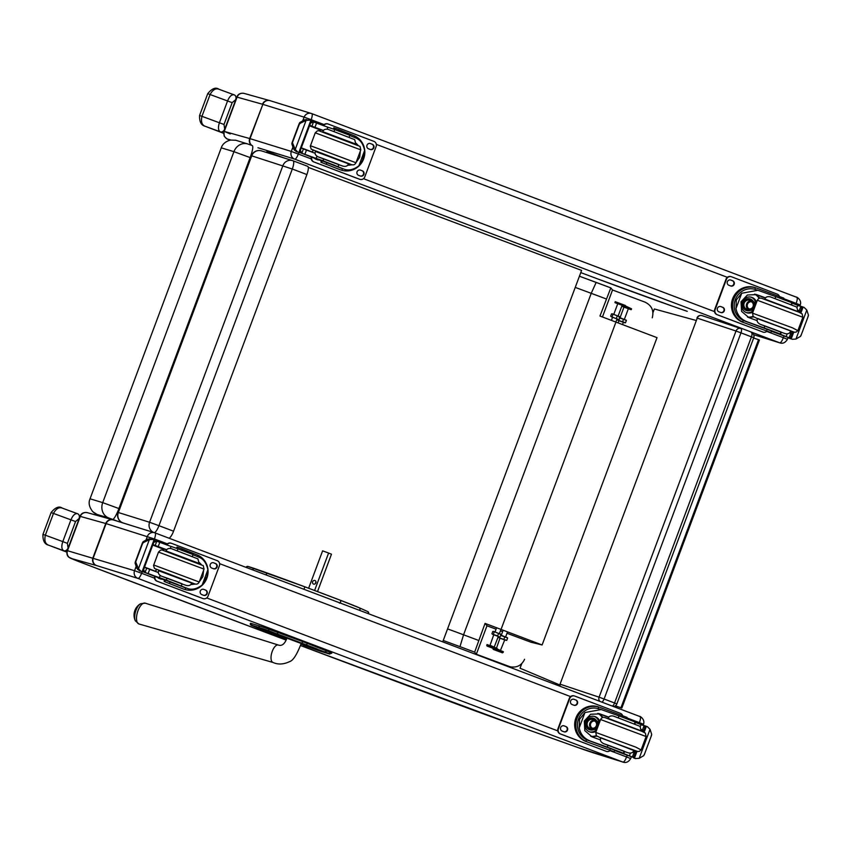 <?xml version="1.0" encoding="UTF-8"?>
<svg xmlns="http://www.w3.org/2000/svg" width="851" height="851" viewBox="0 0 851 851"><rect width="100%" height="100%" fill="white"/><g stroke="black" fill="none" stroke-linecap="round" stroke-linejoin="round"><path stroke-width="1.28" d="M524.578 659.291C521.695 665.397 516.908 667.897 510.196 666.801L476.337 654.238L474.645 652.132L485.049 623.389A77.005 1.17 20.5 0 1 501.048 629.432L542.108 644.973L657.015 337.645L615.954 322.093A77.005 1.17 -159.5 0 0 599.966 316.051L610.827 287.883L612.529 289.989L645.015 302.137C651.717 305.424 654.132 310.658 652.249 317.817M542.108 644.973L530.96 642.218L507.005 633.272M502.643 631.633L500.431 630.814M496.069 629.176L486.985 625.783L485.049 623.389M476.337 654.238L486.985 625.783M612.529 289.989L602.434 316.987M579.425 276.224L610.827 287.883A64.857 0.989 -159.5 0 0 596.168 282.394L591.232 293.329A77.005 1.17 20.5 0 1 606.348 298.978M443.233 640.473L459.976 646.643L463.55 634.803L591.232 293.329A44.348 0.681 20.5 0 0 575.233 287.415M615.954 322.093L501.048 629.432M487.325 644.654L497.133 648.356L487.325 644.654M496.176 649.462L487.038 646.047L496.835 649.164L486.74 645.388L487.038 644.579M492.112 647.973L489.899 647.111L492.123 647.919M496.803 649.185L503.377 651.728L496.867 649.068M502.42 652.834L493.272 649.409L503.069 652.536L493.112 648.388M498.346 651.334L496.144 650.472L498.367 651.292M500.516 650.26L504.739 639.909L499.994 638.144L496.537 647.962M504.537 639.888L500.165 638.261M501.186 635.24L507.451 637.782M498.782 637.665L506.77 640.346L505.951 640.388L506.77 640.346L507.643 638.005L500.484 635.282M507.026 637.505L507.643 638.005M498.165 637.154L498.388 636.559M499.601 637.622L499.814 637.048M503.909 639.218L504.781 636.878M500.792 634.133L501.409 634.644L499.92 637.08L493.761 634.772L490.038 645.292L494.505 647.228M492.548 634.293L497.675 635.846L493.931 634.889M493.442 631.368L501.218 634.41M501.409 634.644L493.623 631.41M491.931 633.793L492.803 631.453M493.367 634.25L494.24 631.921M497.675 635.846L498.548 633.516M621.794 306.19L631.272 309.636L621.847 306.073M631.112 309.711L628.41 308.785M623.9 307.094L621.773 306.264M625.006 306.286L631.58 308.828L631.272 309.636M631.58 308.828L625.198 305.828M624.868 306.349L622.177 305.413M617.666 303.722L615.018 302.658M625.336 305.456L615.241 301.69L625.336 305.456L625.038 306.275M617.049 318.912L612.497 317.189L611.507 320.412M617.028 318.944L612.667 317.306M612.177 313.796L619.953 316.827M611.284 316.721L618.454 319.444L619.273 319.402L620.145 317.061L612.358 313.838M619.528 316.561L620.145 317.061M610.667 316.21L611.539 313.87M612.103 316.678L612.975 314.338M616.411 318.274L617.283 315.934M622.432 324.55L623.475 322.327L618.922 320.646M623.272 322.306L618.9 320.678M619.922 317.668L626.198 320.199M617.518 320.082L625.506 322.763L624.687 322.806L625.506 322.763L626.389 320.433L619.22 317.71M625.772 319.923L626.389 320.433M616.901 319.582L617.124 318.976M618.347 320.04L618.56 319.476M622.645 321.635L623.517 319.306M612.433 706.128A4.053 1.574 -69.1 0 0 614.55 702.99L604.082 699.001A4.053 1.574 110.9 0 1 601.934 702.149M599.785 701.33A4.053 3.734 -71.6 0 1 599.093 697.171L560.352 684.268A4.053 3.734 108.4 0 0 560.107 686.31M560.043 684.172L697.246 318.125L560.043 684.172A4.053 4.053 0 0 0 559.83 686.204M613.486 706.521A4.053 4.053 0 0 0 616.847 703.915L614.55 702.99L751.444 336.847L753.752 337.773A4.053 4.053 0 0 0 751.401 332.56L751.401 332.56A4.053 1.574 110.9 0 1 751.401 332.56A4.053 1.574 110.9 0 1 751.444 336.847L740.976 332.858L604.082 699.001L599.093 697.171L735.998 331.028L740.976 332.858A4.053 1.574 -69.1 0 0 741.423 329.188A4.053 1.574 -69.1 0 0 740.923 328.571A4.053 1.574 -69.1 0 0 740.902 328.56A4.053 3.734 108.4 0 0 740.764 328.518L740.764 328.518A4.053 3.734 108.4 0 0 735.998 331.028L697.246 318.125A4.053 3.734 -71.6 0 1 702.011 315.604L702.011 315.604A4.053 3.734 -71.6 0 1 702.149 315.657L740.625 328.475M221.249 147.84L90.036 498.803L102.705 502.633A12.159 10.872 108.7 0 0 108.609 517.897L112.63 519.365A12.159 2.106 -69.3 0 0 118.917 508.558L102.705 502.633L233.929 151.669L250.141 157.584C252.619 150.648 253.364 146.659 252.364 145.638L248.343 144.17A12.159 10.872 -71.3 0 0 247.992 144.042L235.77 140.245L230.738 140.075C226.589 140.989 222.696 143.468 221.249 147.84L233.929 151.669A12.159 10.872 -71.3 0 1 247.992 144.042L252.428 145.659M278.532 156.222L267.31 151.946L266.884 151.106M104.216 517.312A12.159 4.521 -69.2 0 0 104.279 517.344A12.159 4.521 -69.2 0 0 104.354 517.365L97.195 514.515A12.159 12.148 134.1 0 1 92.142 510.951M267.246 151.648L283.553 157.797M308.285 167.381L581.595 270.405L442.722 641.845M123.374 523.067L122.831 522.854A8.106 2.181 -69.3 0 0 122.831 522.854L122.789 522.844A8.106 7.808 -72.6 0 1 118.363 512.504L251.715 155.839L292.297 169.019A8.106 2.181 -69.3 0 0 293.084 160.796L293.084 160.796A8.106 2.181 -69.3 0 0 293.052 160.786A8.106 7.808 107.4 0 0 292.638 160.637L292.638 160.637A8.106 7.808 107.4 0 0 282.915 165.605L149.574 522.269L158.946 525.684L292.297 169.019L306.892 174.551A8.106 2.181 -69.3 0 0 307.69 166.317A8.106 2.181 -69.3 0 0 307.658 166.307L293.116 160.807M307.69 166.317L293.084 160.796A8.106 8.106 0 0 0 292.638 160.637L261.427 150.872A8.106 7.808 -72.6 0 0 251.715 155.839L118.076 512.43L149.574 522.269A8.106 7.808 107.4 0 0 153.542 532.407M154.286 532.641A8.106 2.181 -69.3 0 0 158.946 525.684L173.551 531.205L306.892 174.551M168.945 538.162A8.106 2.181 -69.3 0 0 173.551 531.205M521.748 663.652L520.046 668.216L559.83 684.97M696.044 320.433L654.345 308.977L652.972 312.636M615.337 705.841L621.826 708.043L615.294 705.873M621.826 708.043L759.411 340.006L758.539 339.666L620.953 707.713M758.539 339.666L753.646 338.038M259.927 627.751A1.457 1.415 -73 0 1 259.119 625.879L251.588 623.581A1.457 1.415 107 0 0 252.396 625.442L259.927 627.751A35.508 0.543 20.5 0 1 269.256 630.953L328.348 653.313A35.497 0.543 20.5 0 1 328.88 653.823L321.38 651.526A35.497 0.543 20.5 0 1 312.115 648.345L303.275 645.186A1.457 1.011 109.7 0 0 303.296 645.196M78.856 561.607A6 2.298 110.9 0 1 78.824 561.596L286.096 640.101A968.332 14.754 20.5 0 1 78.856 561.607L70.91 558.384A6 5.904 -74.4 0 1 67.495 550.682L80.313 516.387A6 5.904 -74.4 0 1 87.451 512.696C83.813 512.025 81.324 513.238 79.994 516.323L106.098 523.61L154.425 538.97A6 1.606 -69.3 0 0 155.01 532.886L639.973 716.553C640.835 717.202 640.654 719.233 639.388 722.637L643.516 724.275C645.547 718.563 638.229 715.361 639.973 716.553L155.031 532.896M631.399 756.677L630.687 758.581L626.559 756.943C625.272 760.358 624.06 762.06 622.921 762.07L622.975 762.092A6 5.776 107.4 0 0 623.283 762.198L577.967 747.55M622.975 762.092L593.658 752.922A75.026 1.138 20.5 0 1 577.786 747.486L530.492 730.605M577.786 747.486L530.407 730.573M783.601 298.627L796.142 303.381C797.408 299.978 797.589 297.935 796.696 297.286L796.727 297.286C794.994 296.095 802.302 299.297 800.27 305.02L799.855 306.137M687.065 311.275A807.78 12.308 20.5 0 1 672.12 306.062A6 4.904 -70.7 0 0 672.247 306.105L687.257 311.338M788.154 337.421L787.441 339.315L783.314 337.677C782.037 341.091 780.814 342.804 779.676 342.815L753.635 334.666M760.283 324.316L764.804 325.901L764.07 327.869L747.274 321.869C741.019 319.519 737.253 315.093 735.987 308.573L736.296 299.999L741.71 293.265L735.987 308.573M741.71 293.265L757.943 290.287L775.75 296.637L775.048 298.499M765.623 297.893L756.624 294.627L747.391 294.999L741.051 301.754L741.583 311.392L748.869 317.614L757.23 320.667M755.816 287.84L754.667 287.478A18.382 17.701 107.4 0 0 732.456 299.244A18.382 17.701 107.4 0 0 742.753 322.231L770.921 332.55L742.753 322.231M770.921 332.55L771.517 330.954L743.253 320.465L742.657 322.061L743.912 322.593M742.657 322.061A18.382 17.701 -72.6 0 1 733.775 299.105A18.382 17.701 -72.6 0 1 755.486 287.744L754.89 289.34L756.177 289.765M756.773 288.17L783.697 298.105M791.738 331.433L790.6 333.156A86.132 1.308 20.5 0 1 789.558 332.773M789.356 332.964A57.411 0.872 20.5 0 0 790.717 333.475L789.132 337.73A2.021 1.947 -65.2 0 1 789.026 337.687L786.664 336.943A86.132 1.308 20.5 0 1 771.41 331.252M792.185 303.169L797.834 305.371A57.411 0.872 -159.5 0 0 800.706 306.456A2.021 1.947 -79.9 0 1 800.812 306.498L799.217 310.743L800.514 311.264L798.174 310.487M800.812 306.498L801.589 308.413L799.993 312.636M808.45 315.147L807.982 316.54L808.45 315.147L806.801 310.041L795.94 339.07L792.217 339.283L789.047 337.698A57.411 0.872 20.5 0 1 786.154 336.602L779.803 334.028A44.656 0.681 20.5 0 0 780.59 334.188L781.324 332.22A44.656 0.681 20.5 0 1 781.09 332.198M795.94 339.07L800.514 336.368L801.057 335.06L800.514 336.368M743.253 320.465A16.68 16.063 -72.6 0 1 735.307 299.69A16.68 16.063 -72.6 0 1 754.89 289.34M799.217 310.743A57.411 0.872 20.5 0 1 798.185 310.349M765.432 298.127A108.864 1.659 20.5 0 1 755.443 294.308M755.38 294.297L759.986 298.169M753.678 316.944L748.22 317.359M754.539 294.138A12.137 11.691 -72.6 0 1 759.145 298.393M753.061 316.359A12.137 11.691 -72.6 0 1 747.476 317.029M752.944 312.03A8.106 7.808 -72.6 0 1 741.902 302.265A8.106 7.808 -72.6 0 1 756.603 302.233M751.029 297.137A8.106 7.808 -72.6 0 1 755.858 304.222M753.635 310.179A8.106 7.808 -72.6 0 1 746.21 312.551M798.94 312.189L799.28 311.285A77.196 1.181 20.5 0 1 798.121 310.86M791.047 333.294A77.196 1.181 20.5 0 1 789.59 332.752M788.888 338.124L790.653 338.804M800.802 306.254L804.131 307.413L806.801 310.041M764.07 327.869L780.197 333.943A44.656 0.681 20.5 0 1 780.59 334.188M764.804 325.901L780.941 331.964L780.197 333.943M791.611 304.711L792.27 302.956A44.656 0.681 -159.5 0 0 791.877 302.711L791.196 304.541M791.877 302.711L775.75 296.637M786.781 336.985L789.132 337.73L790.951 336.836L791.951 333.975M790.717 333.475L792.015 333.996M766.974 331.209A4.053 3.904 -72.6 0 1 762.56 331.901L716.946 314.615A4.053 3.904 -72.6 0 1 714.712 309.445L726.063 279.085A4.053 3.904 -72.6 0 1 731.126 276.681M762.56 331.901L717.361 314.753A4.053 3.904 -72.6 0 1 715.127 309.573L726.477 279.224A4.053 3.904 -72.6 0 1 731.541 276.809L777.165 294.084A4.053 3.904 -72.6 0 1 779.442 296.478M730.722 285.968L728.903 285.276A2.787 2.681 -72.6 0 1 727.339 281.798A2.787 2.681 -72.6 0 1 730.849 280.064L732.668 280.756A2.787 2.681 -72.6 0 1 734.232 284.234A2.787 2.681 -72.6 0 1 730.722 285.968M720.797 312.53L718.967 311.838A2.787 2.681 -72.6 0 1 717.404 308.36A2.787 2.681 -72.6 0 1 720.914 306.626L722.744 307.317A2.787 2.681 -72.6 0 1 724.307 310.796A2.787 2.681 -72.6 0 1 720.797 312.53M730.498 279.958L732.254 280.628A2.787 2.681 -72.6 0 1 730.658 285.947M720.574 306.52L722.329 307.179A2.787 2.681 -72.6 0 1 720.723 312.508M749.157 308.956A3.829 3.681 107.4 0 0 751.401 301.765M749.561 309.136A3.829 3.681 107.4 0 0 754.412 306.658A3.829 3.681 107.4 0 0 752.039 301.903A3.829 3.681 107.4 0 0 747.412 304.35A3.829 3.681 107.4 0 0 749.561 309.136M749.529 309.456A4.138 3.989 107.4 0 0 754.933 304.86A4.138 3.989 107.4 0 0 748.465 302.413A4.138 3.989 107.4 0 0 749.529 309.456M755.241 305.892A4.425 4.266 107.4 0 0 746.859 304.456A4.425 4.266 107.4 0 0 754.39 308.168M755.475 305.254A4.744 4.574 107.4 0 0 746.572 304.062A4.744 4.574 107.4 0 0 754.146 308.817M757.581 318.582L790.675 330.954M779.739 298.052L787.42 300.924M776.218 332.571L767.283 329.209L776.218 332.571M192.996 554.735L198.943 557.171C203.495 558.979 206.474 563.171 207.878 569.723L207.016 576.318L202.155 585.031L207.878 569.723M202.155 585.031C196.804 589.03 191.837 590.158 187.263 588.403L166.296 580.063L167.03 578.095L181.997 583.743M185.337 587.828L164.743 579.882L164.147 581.478L182.731 588.764A18.382 17.701 107.4 0 0 183.678 589.094L184.827 589.456M199.304 562.522L201.293 564.521M203.612 570.255L202.9 576.574L199.304 581.786M195.485 584.063L190.688 584.626M197.485 556.597L197.996 555.235L182.412 549.001L177.019 547.055L176.54 548.331M197.996 555.235A18.382 17.701 -72.6 0 1 206.867 578.18A18.382 17.701 -72.6 0 1 185.167 589.552L185.763 587.956L184.486 587.53M164.147 581.478L182.731 588.764M164.658 580.116L162.69 579.371A86.132 1.308 20.5 0 1 142.83 571.734L142.191 571.266M154.808 571.244L155.542 571.319L156.222 569.489M144.532 567.117A86.132 1.308 -159.5 0 0 154.861 571.106M163.105 549.055L164.094 549.001A108.864 1.659 -159.5 0 0 166.583 549.959M152.893 544.746A86.132 1.308 -159.5 0 0 163.222 548.735M153.723 540.428L156.658 541.183M166.296 580.063A44.656 0.681 20.5 0 0 159.36 577.68L148.117 573.585A57.411 0.872 20.5 0 1 145.191 572.478A2.021 1.947 -65.1 0 1 145.096 572.436L146.68 568.191L144.425 567.372M166.753 549.757L158.201 546.597A57.411 0.872 -159.5 0 1 155.18 545.459L152.935 544.64M145.096 572.436L143.585 569.734L144.468 567.383M154.616 540.055L142.702 571.925L139.394 570.776L136.734 568.149L135.075 563.054L135.543 561.649L138.49 568.702L149.34 539.672L152.872 539.396L154.637 540.066L142.723 571.936L142.106 571.691L154.02 539.821M152.872 539.396L147.585 539.119L143.011 541.821L144.17 542.183L142.691 543.204L143.011 541.821L135.075 563.054L136.234 563.415M149.34 539.672L144.17 542.183M155.669 571.553L156.403 569.574M163.562 550.416L164.094 549.001M163.381 550.352L163.775 549.31A77.196 1.181 -159.5 0 1 152.765 545.076M146.68 568.191A57.411 0.872 -159.5 0 0 149.702 569.33L158.392 572.542M192.443 583.105A12.137 11.691 -72.6 0 1 191.613 583.339M144.542 567.074A77.196 1.181 -159.5 0 0 155.542 571.319M139.394 570.776L140.947 571.266L138.49 568.702M140.947 571.266L142.106 571.691M192.379 556.384L193.06 554.554L177.965 548.831A44.656 0.681 -159.5 0 0 171.04 546.448L159.797 542.353A57.411 0.872 -159.5 0 1 156.871 541.247A2.021 1.947 -80.1 0 0 156.765 541.204L153.808 542.289M177.263 550.714L177.965 548.831M166.86 544.97A4.053 3.904 -72.6 0 1 171.53 543.342L217.154 560.618A4.053 3.904 -72.6 0 1 219.377 565.798L208.027 596.147A4.053 3.904 -72.6 0 1 202.964 598.561L157.35 581.286A4.053 3.904 -72.6 0 1 155.01 576.435M203.783 589.403L205.612 590.094A2.787 2.681 -72.6 0 1 207.165 593.572A2.787 2.681 -72.6 0 1 203.655 595.306L201.836 594.615A2.787 2.681 -72.6 0 1 200.272 591.126A2.787 2.681 -72.6 0 1 203.783 589.403L203.495 589.307M213.718 562.841L215.537 563.532A2.787 2.681 -72.6 0 1 217.101 567.011A2.787 2.681 -72.6 0 1 213.59 568.745L211.761 568.053A2.787 2.681 -72.6 0 1 210.208 564.575A2.787 2.681 -72.6 0 1 213.718 562.841L213.42 562.745M162.201 579.191A2.787 2.681 -72.6 0 1 160.775 579.063L158.956 578.372A2.787 2.681 -72.6 0 1 157.797 577.499M202.549 598.434L202.964 598.561A4.053 3.904 -72.6 0 1 202.549 598.434L156.924 581.159A4.053 3.904 -72.6 0 1 154.595 576.276M166.445 544.821A4.053 3.904 -72.6 0 1 171.115 543.215M203.432 589.296L205.197 589.956A2.787 2.681 -72.6 0 1 203.591 595.285M213.367 562.734L215.122 563.405A2.787 2.681 -72.6 0 1 213.527 568.723M161.828 579.042A2.787 2.681 -72.6 0 1 160.711 579.042M191.837 582.786L158.743 570.415M161.264 576.074L161.53 576.191A44.656 0.681 20.5 0 1 167.03 578.095M168.615 581.084L177.54 584.446L168.615 581.084M180.901 549.884L188.582 552.756M603.529 743.583L608.05 745.157L607.316 747.135L590.52 741.125C584.265 738.785 580.499 734.349 579.223 727.839L579.542 719.265L584.956 712.532L579.223 727.839M584.956 712.532L601.189 709.553L618.996 715.904L618.294 717.765M608.869 717.159L599.87 713.893L590.637 714.255L584.297 721.02L584.828 730.658L592.105 736.881L600.476 739.934M599.061 707.107L597.913 706.745A18.382 17.701 107.4 0 0 575.702 718.499A18.382 17.701 107.4 0 0 585.988 741.498L614.167 751.816L585.988 741.498M614.167 751.816L614.762 750.22L586.499 739.721L585.903 741.327L587.147 741.859M585.903 741.327A18.382 17.701 -72.6 0 1 577.021 718.372A18.382 17.701 -72.6 0 1 598.732 707L598.136 708.606L599.423 709.032M600.019 707.436L626.942 717.372M633.846 752.422A86.132 1.308 20.5 0 1 632.804 752.039A77.196 1.181 20.5 0 0 634.293 752.561L633.846 752.422M632.591 752.22A57.411 0.872 20.5 0 0 633.963 752.741L632.378 756.986A2.021 1.947 -65.2 0 1 632.272 756.954L629.9 756.209A86.132 1.308 20.5 0 1 614.645 750.518M635.431 722.425L641.08 724.627A57.411 0.872 -159.5 0 0 643.952 725.722A2.021 1.947 -79.9 0 1 644.047 725.765L642.462 730.009L643.76 730.52L641.409 729.754M644.047 725.765L644.824 727.679L643.76 730.52M651.696 734.402L651.228 735.796L651.696 734.402L650.036 729.307L639.186 758.337L635.452 758.549L632.293 756.965A57.411 0.872 20.5 0 1 629.4 755.858L623.049 753.295A44.656 0.681 20.5 0 0 623.836 753.454L624.57 751.476A44.656 0.681 20.5 0 1 624.326 751.465L628.315 752.848C631.123 753.507 632.953 752.731 633.804 750.518L600.88 737.721M639.186 758.337L643.76 755.624L644.303 754.326L643.76 755.624M586.499 739.721A16.68 16.063 -72.6 0 1 578.552 718.957A16.68 16.063 -72.6 0 1 598.136 708.606M642.462 730.009A57.411 0.872 20.5 0 1 641.42 729.615M608.678 717.382A108.864 1.659 20.5 0 1 598.678 713.574M598.625 713.563L603.221 717.436M596.923 736.211L591.466 736.626M597.785 713.404A12.137 11.691 -72.6 0 1 602.391 717.659M596.306 735.626A12.137 11.691 -72.6 0 1 590.722 736.285M596.189 731.296A8.106 7.808 -72.6 0 1 585.148 721.52A8.106 7.808 -72.6 0 1 599.849 721.499M594.275 716.393A8.106 7.808 -72.6 0 1 599.104 723.488M596.881 729.445A8.106 7.808 -72.6 0 1 589.445 731.817M642.186 731.456L642.526 730.552A77.196 1.181 20.5 0 1 641.367 730.115M634.984 750.699L634.293 752.561M632.314 756.965L635.654 758.624L633.899 758.06M644.069 725.52L647.377 726.68L650.036 729.307M607.316 747.135L623.443 753.209A44.656 0.681 20.5 0 1 623.836 753.454M608.05 745.157L624.177 751.231L623.443 753.209M634.857 723.967L635.506 722.222A44.656 0.681 -159.5 0 0 635.123 721.967L634.431 723.807M635.123 721.967L618.996 715.904M630.017 756.252L632.378 756.986L634.197 756.103L635.197 753.241M633.963 752.741L635.261 753.263L636.08 751.061M610.22 750.476A4.053 3.904 -72.6 0 1 605.806 751.156L560.192 733.881A4.053 3.904 -72.6 0 1 557.958 728.711L569.308 698.352A4.053 3.904 -72.6 0 1 574.372 695.937M605.806 751.156L560.607 734.009A4.053 3.904 -72.6 0 1 558.373 728.839L569.723 698.48A4.053 3.904 -72.6 0 1 574.787 696.075L620.411 713.351A4.053 3.904 -72.6 0 1 622.687 715.744L622.177 717.021M573.968 705.234L572.138 704.543A2.787 2.681 -72.6 0 1 570.585 701.054A2.787 2.681 -72.6 0 1 574.095 699.331L575.914 700.022A2.787 2.681 -72.6 0 1 577.478 703.5A2.787 2.681 -72.6 0 1 573.968 705.234M564.032 731.796L562.213 731.105A2.787 2.681 -72.6 0 1 560.649 727.616A2.787 2.681 -72.6 0 1 564.16 725.882L565.989 726.573A2.787 2.681 -72.6 0 1 567.543 730.062A2.787 2.681 -72.6 0 1 564.032 731.796M573.744 699.224L575.499 699.884A2.787 2.681 -72.6 0 1 573.904 705.213M563.809 725.786L565.575 726.446A2.787 2.681 -72.6 0 1 563.968 731.764M592.402 728.222A3.829 3.681 107.4 0 0 594.647 721.031M592.796 728.403A3.829 3.681 107.4 0 0 597.657 725.914A3.829 3.681 107.4 0 0 595.285 721.169A3.829 3.681 107.4 0 0 590.658 723.616A3.829 3.681 107.4 0 0 592.796 728.403M592.775 728.722A4.138 3.989 107.4 0 0 598.179 724.127A4.138 3.989 107.4 0 0 591.711 721.68A4.138 3.989 107.4 0 0 592.775 728.722M598.476 725.158A4.425 4.266 107.4 0 0 590.105 723.722A4.425 4.266 107.4 0 0 597.636 727.435M598.721 724.52A4.744 4.574 107.4 0 0 589.817 723.329A4.744 4.574 107.4 0 0 597.391 728.084M600.827 737.849L633.921 750.22M622.985 717.319L630.665 720.191M619.454 751.837L610.529 748.476L619.454 751.837M349.75 135.469L355.697 137.905C360.25 139.724 363.228 143.904 364.632 150.457L362.569 160.286L358.909 165.764L364.632 150.457M358.909 165.764C353.559 169.774 348.602 170.891 344.017 169.136L323.05 160.796L323.784 158.829L338.751 164.488M342.091 168.562L321.497 160.626L320.901 162.222L339.496 169.498A18.382 17.701 107.4 0 0 340.443 169.828L341.591 170.189M356.058 143.255L358.058 145.255M360.367 150.989L359.665 157.307L356.058 162.52M352.24 164.796L347.442 165.36M354.239 137.33L354.75 135.969L339.166 129.735L333.773 127.799L333.305 129.065M354.75 135.969A18.382 17.701 -72.6 0 1 363.632 158.924A18.382 17.701 -72.6 0 1 341.921 170.285L342.517 168.7L341.251 168.275M320.901 162.222L339.496 169.498M321.412 160.86L319.444 160.105A86.132 1.308 20.5 0 1 299.584 152.478L298.946 151.999M311.572 151.978L312.296 152.052L312.987 150.233M301.286 147.851A86.132 1.308 -159.5 0 0 311.615 151.84M319.859 129.788L320.848 129.746A108.864 1.659 -159.5 0 0 323.337 130.692M309.647 125.48A86.132 1.308 -159.5 0 0 319.987 129.469M310.477 121.161L313.423 121.916M323.05 160.796A44.656 0.681 20.5 0 0 316.125 158.424L304.871 154.318A57.411 0.872 20.5 0 1 301.945 153.212A2.021 1.947 -65.1 0 1 301.85 153.169L300.339 150.478L301.19 148.106L303.435 148.925A57.411 0.872 -159.5 0 0 306.466 150.074L315.147 153.276M323.508 130.49L314.966 127.342A57.411 0.872 -159.5 0 1 311.934 126.193L309.69 125.374L310.604 123.033L313.519 121.948A2.021 1.947 -80.1 0 1 313.625 121.98A57.411 0.872 -159.5 0 0 316.551 123.087L327.795 127.182A44.656 0.681 -159.5 0 1 334.73 129.565L349.814 135.298L349.133 137.117M299.478 152.669L296.159 151.51L293.489 148.882L291.829 143.787L292.297 142.394L295.244 149.436L306.094 120.406L309.626 120.129L311.392 120.799L299.478 152.669L298.861 152.435L310.775 120.565M309.626 120.129L304.339 119.863L299.765 122.565L300.924 122.927L299.446 123.938L299.765 122.565L291.829 143.787L292.989 144.149M306.094 120.406L300.924 122.927M312.423 152.286L313.157 150.308M320.327 131.15L320.848 129.746M320.136 131.097L320.529 130.043A77.196 1.181 -159.5 0 1 309.519 125.81M349.197 163.849A12.137 11.691 -72.6 0 1 348.367 164.073M301.297 147.819A77.196 1.181 -159.5 0 0 312.296 152.052M296.159 151.51L297.712 151.999L295.244 149.436M297.712 151.999L298.861 152.435M299.456 152.659L311.392 120.799M334.017 131.448L334.73 129.565M323.614 125.703A4.053 3.904 -72.6 0 1 328.284 124.076L373.908 141.362A4.053 3.904 -72.6 0 1 376.131 146.532L364.792 176.891A4.053 3.904 -72.6 0 1 359.718 179.295L314.104 162.02A4.053 3.904 -72.6 0 1 311.764 157.169M360.537 170.136L362.366 170.828A2.787 2.681 -72.6 0 1 363.93 174.306A2.787 2.681 -72.6 0 1 360.42 176.04L358.59 175.349A2.787 2.681 -72.6 0 1 357.026 171.87A2.787 2.681 -72.6 0 1 360.537 170.136L360.25 170.04M370.472 143.574L372.291 144.266A2.787 2.681 -72.6 0 1 373.855 147.755A2.787 2.681 -72.6 0 1 370.345 149.489L368.526 148.797A2.787 2.681 -72.6 0 1 366.962 145.308A2.787 2.681 -72.6 0 1 370.472 143.574L370.185 143.489M318.955 159.924A2.787 2.681 -72.6 0 1 317.54 159.807L315.71 159.116A2.787 2.681 -72.6 0 1 314.551 158.243M359.303 179.167L359.718 179.295A4.053 3.904 -72.6 0 1 359.303 179.167L313.689 161.892A4.053 3.904 -72.6 0 1 311.36 157.02M323.21 125.554A4.053 3.904 -72.6 0 1 327.869 123.948M360.196 170.03L361.952 170.7A2.787 2.681 -72.6 0 1 360.345 176.019M370.121 143.468L371.876 144.138A2.787 2.681 -72.6 0 1 370.281 149.457M318.582 159.786A2.787 2.681 -72.6 0 1 317.466 159.775M348.591 163.52L315.498 151.148M318.019 156.807L318.285 156.924A44.656 0.681 20.5 0 1 323.784 158.829M325.369 161.818L334.305 165.179L325.369 161.818M337.656 130.618L345.336 133.49M360.09 610.55L359.803 608.018L340.496 600.317L340.687 601.987L339.421 603.157M140.468 603.795A9.85 4.298 106.7 0 0 135.554 611.603A9.85 4.298 106.7 0 0 135.341 620.826L138.926 623.974A10.872 4.744 -73.3 0 1 137.49 612.188A10.872 4.744 -73.3 0 1 145.191 603.146L140.468 603.795A13.169 13.169 0 0 0 135.341 620.826M314.604 590.477L328.603 553.033L322.614 550.842L308.636 588.232M314.923 580.51A1.904 1.702 112.3 0 1 315.838 582.935A1.904 1.702 112.3 0 1 312.668 581.669A1.904 1.702 112.3 0 1 314.923 580.51M315.998 582.148A1.904 1.702 -67.7 0 0 315.402 583.605M317.508 591.573L331.475 554.203L328.603 553.033M77.664 513.77A4.053 3.053 111.5 0 1 79.058 518.567L79.143 518.599M48.592 545.172L66.825 552.129A860.893 13.116 20.5 0 1 48.613 545.183A4.053 1.681 110.9 0 1 48.592 545.172C45.284 543.949 44.188 540.619 45.326 535.205L42.954 534.375C42.699 540.587 44.571 544.193 48.592 545.172L63.761 550.735A4.053 3.053 -68.5 0 0 68.059 547.97L67.389 543.353L75.548 521.535L79.058 518.567M77.601 513.738C75.133 513.174 72.92 515.195 70.963 519.791L62.804 541.608L45.326 535.205L53.485 513.387C56.177 508.568 59.155 506.834 62.442 508.185L62.346 508.143C59.145 505.845 55.4 507.313 51.113 512.557L42.954 534.375M67.389 543.353L62.804 541.608C61.261 546.385 61.58 549.416 63.761 550.735L66.846 551.937M234.344 94.908L234.216 94.855A4.053 3.053 111.5 0 1 234.28 94.876A4.053 3.053 111.5 0 1 235.674 99.684L235.759 99.716M234.216 94.855C231.738 94.291 229.536 96.312 227.579 100.907L219.42 122.725C217.877 127.501 218.196 130.533 220.377 131.852L205.229 126.288A4.053 1.681 110.9 0 1 205.208 126.288L223.558 133.288A860.893 13.116 20.5 0 1 205.229 126.288C201.9 125.065 200.804 121.736 201.942 116.321L199.57 115.491C199.315 121.704 201.187 125.299 205.208 126.288M223.558 133.096L220.377 131.852A4.053 3.053 -68.5 0 0 224.675 129.086L224.004 124.469L201.942 116.321L210.101 94.504C212.782 89.685 215.771 87.951 219.058 89.302L218.962 89.259C215.76 86.962 212.016 88.43 207.729 93.674L199.57 115.491M207.729 93.674L232.163 102.652L235.674 99.684M508.824 666.386L505.015 665.439M459.976 646.643A64.857 0.989 20.5 0 1 474.645 652.132M596.147 282.383L579.425 276.235M478.666 640.463A77.005 1.17 -159.5 0 0 463.55 634.803A44.348 0.681 -159.5 0 0 447.562 628.9M494.282 646.898L498.314 636.463M500.739 650.6L496.941 648.887M623.836 306.988L628.538 308.764M624.517 307.285L627.825 308.519M617.603 303.616L622.315 305.392L617.603 303.616M696.937 318.029A4.053 4.053 0 0 1 702.011 315.604L740.764 328.518A4.053 4.053 0 0 1 740.923 328.571L740.955 328.582M119.448 508.749L118.917 508.558L250.141 157.584L250.673 157.786M97.195 514.515L108.609 517.897M112.63 519.365L118.034 521.408M118.076 512.43A8.106 8.106 0 0 0 122.789 522.844L135.639 526.865M268.15 630.857L260.629 628.559A1.617 1.574 107 0 0 260.725 628.591L275.064 633.24A1.617 1.128 -70.3 0 1 275.043 633.229L268.15 630.857A1.617 1.574 107 0 0 268.32 630.91M275.064 633.24L316.455 648.707A1.617 1.542 -66.8 0 0 316.529 648.739L283.84 636.367A1.617 1.128 -70.3 0 1 283.84 636.367L275.043 633.229M260.629 628.559L261.023 628.942A1.617 1.542 -66.8 0 0 261.959 628.963M261.023 628.942L264.704 630.517A1.617 1.542 -66.8 0 0 266.193 630.261M264.704 630.517L276.82 635.24L277.628 634.155M320.082 650.26A1.617 1.542 -66.8 0 0 320.221 650.313L316.529 648.739M276.82 635.24L281.298 636.931L282.149 635.761M319.933 650.196A1.617 1.574 107 0 0 320.614 650.696L320.221 650.313M281.298 636.931L286.627 638.941M312.04 646.93A1.617 1.574 107 0 0 313.051 648.388L320.614 650.696M300.967 644.154L306.307 646.069A1.617 1.128 -70.3 0 1 305.722 644.505M306.307 646.069L313.051 648.388M252.917 625.953A35.497 0.543 20.5 0 1 252.396 625.442L252.396 625.442A1.457 1.415 107 0 1 251.588 623.57A36.955 0.564 -159.5 0 0 250.502 623.315C249.875 624.389 250.662 625.251 252.853 625.932L252.853 625.932A1.457 1.383 -66.8 0 0 252.917 625.953L274.682 634.591M279.171 636.282L286.574 639.069L279.171 636.282M252.79 625.9A1.457 1.383 -66.8 0 0 252.853 625.932L256.534 627.506A1.457 1.383 -66.8 0 0 256.598 627.527M302.084 642.973L302.935 641.707L307.413 643.409L306.573 644.675M324.656 651.728A1.457 1.383 -66.8 0 0 326.476 650.845L307.413 643.409M328.348 653.313A1.457 1.383 -66.8 0 0 330.156 652.419L326.476 650.845M302.935 641.707L277.628 632.367A1.457 1.011 109.7 0 0 278.054 634.101M321.38 651.526A1.457 1.415 107 0 0 321.465 651.558L328.965 653.855L331.794 653.217A36.955 0.564 -159.5 0 0 330.156 652.419M277.628 632.367L268.831 629.219A1.457 1.011 109.7 0 0 269.256 630.953M312.115 648.345A1.457 1.011 109.7 0 0 312.136 648.345L321.465 651.558A1.457 1.415 107 0 0 321.55 651.579M268.831 629.219A36.965 0.564 -159.5 0 0 259.119 625.879M312.136 648.345A1.457 1.011 109.7 0 0 312.157 648.356L303.275 645.186M256.481 627.474A1.457 1.383 -66.8 0 0 256.534 627.506L274.692 634.591M70.91 558.384L96.354 565.511A6 5.904 -74.4 0 1 92.929 557.809L105.747 523.514A6 5.904 -74.4 0 1 113.109 519.887M96.354 565.511L96.599 565.575A6 5.797 -72.8 0 1 93.27 557.916L106.098 523.61A6 5.797 -72.8 0 1 113.289 519.94L87.451 512.696M146.17 539.619L147.372 536.407A6 5.797 -72.8 0 1 154.893 532.843L154.988 532.875A6 1.606 -69.3 0 0 154.988 532.875L113.289 519.94M154.095 539.853L154.425 538.97L167.317 543.853M219.59 563.649L570.574 696.586M626.847 717.893L639.388 722.637L638.952 723.818M96.599 565.575L137.873 578.372A6 5.797 -72.8 0 1 134.543 570.702L67.176 550.618C66.548 553.639 67.091 555.841 68.814 557.214L78.824 561.596A6 2.298 110.9 0 1 78.781 561.575M530.311 730.53A807.78 12.308 20.5 0 1 515.366 725.329A6 4.904 109.3 0 0 515.483 725.371L530.428 730.583M515.366 725.329A99.333 1.511 20.5 0 1 440.552 698.043L440.552 698.043A968.332 14.754 20.5 0 1 300.509 645.526L515.483 725.371M137.873 578.372L137.958 578.403A6 1.606 -69.3 0 0 141.606 573.276L134.543 570.702L135.99 566.84M627.208 755.209L626.559 756.943L609.997 750.667M557.756 730.881L206.74 597.945M154.488 578.148L141.606 573.276L142.17 571.766M137.958 578.403L622.921 762.07M795.706 304.552L796.142 303.381L800.27 305.02M244.216 93.429L270.054 100.673A6 5.797 -72.8 0 0 262.853 104.354L249.683 138.543L224.249 131.416L237.067 97.12A6 5.904 -74.4 0 1 244.216 93.429C240.567 92.759 238.089 93.972 236.759 97.057L262.512 104.248A6 5.904 -74.4 0 1 269.863 100.62M311.253 158.892L291.308 151.435L250.034 138.649L262.853 104.354L304.126 117.14A6 5.797 -72.8 0 1 311.647 113.577L311.743 113.608A6 1.606 -69.3 0 1 311.764 113.619L796.727 297.286M302.924 120.353L304.126 117.14L311.179 119.704A6 1.606 -69.3 0 0 311.764 113.619L796.696 297.286M310.849 120.587L311.179 119.704L324.071 124.586M376.344 144.383L727.328 277.32M251.8 145.425A6 5.797 107.2 0 1 250.034 138.649L249.683 138.543A6 5.904 105.6 0 0 251.47 145.298M236.759 97.057L223.93 131.362L224.196 136.171L226.76 138.787L230.068 140.202L227.674 139.117A6 5.904 105.6 0 1 224.249 131.416L230.259 133.969M753.646 334.677L780.037 342.942A6 5.776 -72.6 0 1 779.729 342.836M783.962 335.943L783.314 337.677L766.751 331.401M714.51 311.615L363.494 178.678M298.924 152.499L298.361 154.01A6 1.606 110.7 0 1 294.723 159.137L779.676 342.815M292.744 147.585L291.308 151.435A6 5.797 107.2 0 0 294.627 159.105L294.723 159.137M257.959 147.744L294.627 159.105M227.674 139.117L230.951 140.043M672.247 306.105L597.306 278.777A968.332 14.754 20.5 0 1 580.776 272.597L597.306 278.777A99.333 1.511 20.5 0 0 672.12 306.062M767.134 329.294L766.538 330.89M779.41 296.467L778.931 297.754M755.89 294.414L757.369 294.882M802.216 306.7L801.642 308.243M792.834 331.805L792.015 333.986M790.887 336.996L790.302 338.57M797.834 305.371L797.089 307.36M787.175 333.869L786.154 336.602M803.121 307.03L800.876 313.019M793.749 332.081L791.207 338.9M744.508 320.997L747.274 321.869M752.316 301.02L749.859 300.254A4.744 4.574 107.4 0 0 744.114 303.296A4.744 4.574 107.4 0 0 747.018 309.317L749.476 310.083M751.21 300.68A4.989 4.808 107.4 0 0 744.146 302.477A4.989 4.808 107.4 0 0 748.369 309.743M752.986 301.297A5.84 5.627 107.4 0 0 743.923 301.286A5.84 5.627 107.4 0 0 750.178 310.243M749.752 298.818L753.358 301.509A6.085 5.861 107.4 0 0 742.774 302.828A6.085 5.861 107.4 0 0 750.603 310.285M752.518 313.157L753.156 316.466L757.55 318.689L794.43 332.252L796.174 332.081L797.844 330.645L792.536 327.858L752.518 313.157L757.347 300.254L802.887 317.285L802.099 313.817L798.653 312.072L762.102 298.488C759.996 297.669 758.401 298.254 757.347 300.254M791.504 304.988L770.538 296.935M765.475 299.339L764.836 299.18C765.613 296.999 767.442 296.222 770.336 296.861L796.781 307.062L797.93 311.551L765.475 299.339M760.56 324.433L781.303 332.284M757.635 318.455L790.728 330.826M152.967 544.651L153.85 542.3M142.83 571.734L145.191 572.478M149.138 538.747L150.712 539.236M135.766 561.724L142.691 543.204M181.933 550.257L182.412 549.001M177.231 548.576L177.731 547.236M164.86 581.658L165.456 580.063M169.54 583.414L170.136 581.829M137.66 569.457L139.234 569.947M170.306 548.406L171.04 546.448M159.36 577.68L160.179 575.51M148.117 573.585L149.702 569.33M158.201 546.597L159.797 542.353M155.18 545.459L156.765 541.204L154.478 540.491M153.68 564.99L199.219 582.01C198.155 584.009 196.57 584.605 194.454 583.775L154.456 568.457L153.542 565.479L158.499 552.086L204.038 569.117L203.261 565.649L162.062 550.012L160.626 550.108L158.499 552.086M161.53 576.191L182.061 583.967M161.413 576.138C158.68 574.723 157.754 572.914 158.626 570.713L191.72 583.084C190.954 585.275 189.124 586.052 186.231 585.414L181.795 583.871M192.273 556.682L171.7 548.757M166.626 551.171L165.998 551.012C166.764 548.821 168.594 548.055 171.487 548.693L197.932 558.894L199.081 563.383L166.626 551.171M610.38 748.561L609.784 750.157M599.136 713.681L600.615 714.149M645.462 725.956L644.877 727.509M643.75 730.52L643.239 731.892M634.133 756.262L633.548 757.826M641.08 724.627L640.335 726.626M630.421 753.135L629.4 755.858M646.366 726.286L644.122 732.285M636.995 751.348L634.452 758.167M587.743 740.264L590.52 741.125M595.551 720.286L593.104 719.52A4.744 4.574 107.4 0 0 587.36 722.552A4.744 4.574 107.4 0 0 590.264 728.573L592.721 729.35M594.455 719.946A4.989 4.808 107.4 0 0 587.392 721.744A4.989 4.808 107.4 0 0 591.615 728.999M596.221 720.563A5.84 5.627 107.4 0 0 587.169 720.552A5.84 5.627 107.4 0 0 593.424 729.509M596.594 720.765A6.085 5.861 107.4 0 0 586.02 722.095A6.085 5.861 107.4 0 0 593.849 729.541L589.371 729.701M595.764 732.424L596.391 735.732L600.657 737.891L637.676 751.507L639.42 751.348L641.09 749.912L635.771 747.125L595.764 732.424L600.593 719.52L646.122 736.54L645.345 733.073L641.899 731.339L605.348 717.755C603.231 716.925 601.646 717.521 600.593 719.52M634.75 724.254L613.784 716.191M608.72 718.606L608.082 718.446C608.848 716.255 610.688 715.489 613.571 716.127L640.016 726.328L641.175 730.818L608.72 718.606M603.806 743.7L624.549 751.539M301.85 153.169L303.435 148.925M299.584 152.478L301.945 153.212M305.903 119.491L307.466 119.98M292.521 142.457L299.446 123.938M338.698 130.99L339.166 129.735M333.986 129.309L334.486 127.98M321.614 162.392L322.21 160.807M326.295 164.158L326.89 162.562M294.414 150.191L295.988 150.68M327.071 129.15L327.795 127.182M316.125 158.424L316.934 156.244M304.871 154.318L306.466 150.074M314.966 127.342L316.551 123.087M311.934 126.193L313.519 121.948L311.232 121.225M310.434 145.723L355.973 162.754C354.91 164.754 353.325 165.339 351.208 164.52L311.211 149.191L310.296 146.212L315.253 132.82L360.792 149.85L360.016 146.383L318.817 130.746L317.38 130.841L315.253 132.82M318.285 156.924L338.826 164.7M318.168 156.882C315.434 155.456 314.508 153.648 315.391 151.446L348.474 163.817C347.708 166.009 345.878 166.785 342.985 166.147L338.549 164.605M349.027 137.415L328.454 129.501M323.391 131.905L322.752 131.745C323.518 129.565 325.348 128.788 328.241 129.426L354.686 139.628L355.846 144.117L323.391 131.905M359.686 607.976A42.444 0.649 -159.5 0 0 340.506 600.317A70.463 1.074 20.5 0 0 304.871 586.828A59.251 0.904 -159.5 0 0 267.842 573.234A1.521 1.032 109.7 0 0 266.214 574.999M359.867 608.05L367.717 611.571A1.521 1.479 114.2 0 1 368.472 613.731A1.521 1.511 119.3 0 0 367.93 611.678A1.521 1.521 0 0 0 367.813 611.614L359.792 608.018M254.555 568.564A59.251 0.904 -159.5 0 0 248.056 566.489M267.799 573.223A71.005 1.085 -159.5 0 0 254.64 568.596A1.521 1.33 108.9 0 0 252.768 569.904M303.935 589.286L304.871 586.828L247.854 566.426A1.521 1.511 102.7 0 0 246.109 567.383M278.288 645.015A9.116 3.978 106.7 0 0 271.831 652.6A9.116 3.978 106.7 0 0 273.033 662.472C278.054 664.759 283.564 664.471 289.574 661.631C293.116 660.61 296.988 654.557 301.18 643.494L286.947 638.176C284.713 644.047 281.83 646.324 278.288 645.015L145.191 603.146M77.462 513.696L62.442 508.185M75.548 521.535L51.113 512.557M234.078 94.812L219.058 89.302M224.004 124.469L232.163 102.652M505.664 665.684L510.196 666.801M496.835 649.164L497.133 648.356M499.409 633.538L500.962 629.4M495.048 631.91L496.601 627.74M487.038 646.047L486.74 645.388M503.069 652.536L503.377 651.728M505.643 636.91L507.526 631.878M501.282 635.282L503.164 630.229M493.272 649.409L492.974 648.76M623.911 307.296L620.017 317.7M618.932 320.614L618.071 322.901M628.272 308.924L624.379 319.327M615.241 301.69L614.943 302.499M622.315 305.392L621.581 305.147M618.283 303.913L617.571 303.626M617.677 303.924L613.784 314.327M622.038 305.552L618.145 315.966M617.06 318.88L615.869 322.061M616.847 703.915L753.752 337.773M92.982 511.855L97.344 514.621L104.886 517.578M90.036 498.803C88.291 502.813 89.164 507.047 92.642 511.504M261.427 150.872A8.106 8.106 0 0 0 251.428 155.765M123.363 523.057L122.789 522.844M320.987 650.653L316.455 648.707M79.994 516.323L67.176 550.618M630.687 758.581C628.634 761.9 626.166 763.102 623.283 762.198M643.516 724.275L643.101 725.392M270.054 100.673L311.764 113.619M787.441 339.315C785.388 342.634 782.92 343.847 780.037 342.942M801.004 335.539L808.269 316.115M783.335 299.361L783.792 298.127M755.316 289.468L757.943 290.287M746.125 310.434L750.614 310.285M802.887 317.285L798.057 330.177M760.432 324.391C757.496 322.891 756.507 321.05 757.475 318.88M781.069 332.198L785.069 333.581C787.877 334.241 789.707 333.464 790.568 331.252M207.016 576.318L205.804 579.552M142.511 542.672L135.266 562.054M182.125 583.818L181.38 585.796M199.219 582.01L204.038 569.117M644.25 754.805L651.515 735.381M626.581 718.627L627.038 717.393M598.551 708.723L601.189 709.553M596.604 720.776L592.998 718.084M646.122 736.54L641.303 749.444M603.678 743.646C600.742 742.146 599.753 740.317 600.721 738.147M363.771 157.052L362.569 160.286M299.265 123.406L292.021 142.787M338.879 164.562L338.134 166.53M355.973 162.754L360.792 149.85M367.972 611.699L368.77 613.837M247.854 566.426L245.684 567.223M304.871 586.828L340.496 600.317M273.033 662.472L138.926 623.974M287.202 637.58L286.947 638.176M301.392 642.867L301.18 643.494M77.526 513.717L62.346 508.143M234.142 94.833L218.962 89.259"/></g></svg>

